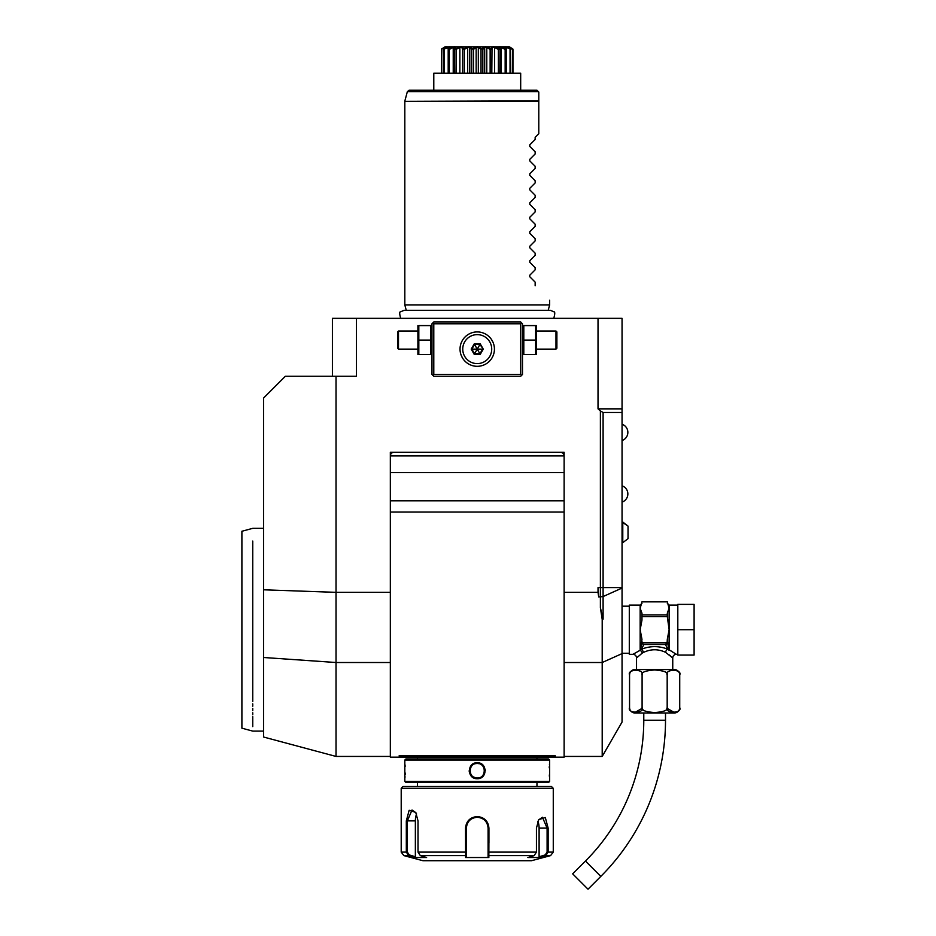 <?xml version="1.0" encoding="UTF-8"?>
<svg xmlns="http://www.w3.org/2000/svg" width="936" height="936" viewBox="0 0 936 936"><rect width="100%" height="100%" fill="white"/><g stroke="black" fill="none" stroke-linecap="round" stroke-linejoin="round"><path stroke-width="1.4" d="M430.654 340.072L430.654 325.588L418.813 325.588L418.813 354.545L430.654 354.545L430.654 340.072L418.813 340.072M417.901 325.588L417.901 354.545M432.877 322.873L431.976 323.774L431.976 374.459L433.789 376.272L520.685 376.272L522.487 374.459L522.487 323.774L521.586 322.873L520.685 323.774L433.789 323.774L432.877 322.873L433.789 321.961L520.685 321.961L521.586 322.873M263.613 589.797L263.613 737.03L336.024 756.44L336.024 376.272L285.34 376.272L263.613 397.999L263.613 589.797L336.024 592.348L390.335 592.348M598.022 318.345L622.054 318.345L622.054 653.609L602.199 662.512L602.199 619.375L600.385 607.675L600.385 410.916L598.022 408.856L598.022 318.345L356.452 318.345L356.452 376.272L336.024 376.272M598.022 592.348L598.022 587.586L598.724 596.957L598.022 592.348L564.127 592.348M564.127 452.31L564.127 757.165L399.684 757.165L399.087 755.878L399.684 757.165L390.335 757.165L390.335 452.31L564.127 452.31M356.452 318.345L332.409 318.345L332.409 376.272M374.459 318.345L373.253 318.345L374.459 318.345M381.748 318.345L382.941 318.345L381.748 318.345M622.054 653.609L622.054 722.042L602.199 756.44L602.199 662.512L564.127 662.512M622.054 408.856L598.022 408.856M602.199 619.375L603.1 619.164L603.1 412.483L622.054 412.483M603.1 412.483L600.385 410.916M600.385 607.675L603.1 619.164M560.512 452.31A3.615 3.615 0 0 1 564.127 455.926L390.335 455.926A3.615 3.615 0 0 1 393.962 452.31M390.335 472.563L564.127 472.563M399.087 755.878L555.376 755.878L554.779 757.165L555.376 755.878M564.127 512.062L390.335 512.062M390.335 500.818L564.127 500.818M417.503 758.967L417.503 757.165L420.135 757.165L406.318 757.165M548.145 757.165L534.327 757.165L536.96 757.165L536.96 758.967M252.755 701.403C252.755 740.692 252.755 740.692 252.755 701.403L252.755 541.055M252.755 703.849L252.755 706.224M252.755 708.493L252.755 710.67M252.755 712.752L252.755 714.73M252.755 716.613L252.755 726.617M252.755 563.413L252.755 565.332M241.897 564.794L241.897 694.629L241.897 531.25L252.755 528.337L263.613 528.337M263.613 731.098L252.755 731.098L241.897 728.185L241.897 694.629M548.554 758.967L405.908 758.967L404.82 760.055L404.82 781.42L549.643 781.42L549.643 760.055L548.554 758.967M549.643 760.055L404.82 760.055M477.231 778.705C466.818 779.138 466.877 762.302 477.231 762.77C487.644 762.337 487.597 779.173 477.231 778.705L477.231 777.98C467.895 778.471 467.93 762.98 477.231 763.495C486.568 763.004 486.533 778.495 477.231 777.98L477.699 777.968M404.914 777.863L405.019 776.658M405.159 774.739L405.23 773.042M405.136 766.35L405.031 764.864M549.526 763.963L549.444 764.864M549.327 766.514L549.256 767.894M549.327 774.938L549.444 776.599M485.281 770.737L485.187 769.579M469.182 770.737L469.275 771.896M549.643 781.42L548.554 782.508L405.908 782.508L404.82 781.42M401.205 788.299L553.27 788.299L551.456 786.486L403.006 786.486L401.205 788.299L401.205 852.111L406.318 852.111L406.318 820.884L409.161 810.283L415.736 812.413L418.018 820.884L418.018 852.111L420.322 855.609L426.605 857.528L414.987 857.528L408.704 855.609L406.318 852.111L407.359 852.111L407.359 820.884L412.015 810.026L415.912 812.682M553.27 788.299L553.27 852.111L548.145 852.111L545.758 855.609L539.487 857.528L527.857 857.528L534.14 855.609L536.445 852.111L536.445 828.126L538.726 819.655L545.302 817.514L548.145 828.126L548.145 852.111L548.145 828.126L547.104 828.126L547.104 852.111L545.22 854.907L539.101 856.779L539.101 828.126A10.858 5.429 -90 0 0 537.872 821.235M488.931 842.973L488.931 828.126L488.849 855.609L488.089 854.907L488.089 856.779L488.089 828.126L488.089 852.111L536.445 852.111M465.531 828.067L465.531 828.126C466.21 821.118 470.106 817.257 477.231 816.543C484.357 817.257 488.264 821.118 488.931 828.126L488.089 828.126C487.457 821.551 483.842 817.924 477.231 817.257C470.621 817.935 467.005 821.551 466.374 828.126A10.858 10.858 0 0 1 466.385 827.482M538.551 819.924L542.447 817.257L547.104 828.126L539.101 828.126M414.987 857.528L415.362 856.779L409.243 854.907L408.704 855.609L403.884 855.609L422.92 860.71L531.543 860.71L550.579 855.609L545.758 855.609L545.22 854.907M534.14 855.609L488.849 855.609L488.849 857.528L465.613 857.528L465.531 828.126L466.374 828.126L466.374 852.111L466.374 828.126M409.243 854.907L407.359 852.111M420.322 855.609L465.613 855.609L466.374 854.907L466.374 852.111L418.018 852.111M466.444 826.839A10.858 10.858 0 0 1 466.678 825.564M467.064 824.312A10.858 10.858 0 0 1 467.31 823.703M472.785 818.216A10.858 10.858 0 0 1 473.382 817.97M474.634 817.573A10.858 10.858 0 0 1 475.921 817.339M476.576 817.28A10.858 10.858 0 0 1 477.886 817.28M478.542 817.339A10.858 10.858 0 0 1 479.829 817.573M481.081 817.97A10.858 10.858 0 0 1 481.689 818.216M487.153 823.692A10.858 10.858 0 0 1 487.399 824.3M487.925 826.195A10.858 10.858 0 0 1 488.019 826.839M488.077 827.482A10.858 10.858 0 0 1 488.089 828.126M488.089 854.685L488.089 852.719M488.849 857.528L488.089 856.779M539.487 857.528L539.101 856.779M415.362 856.779L415.362 820.884L406.318 820.884M415.362 820.884A10.858 5.429 90 0 1 416.59 813.992M466.374 856.779L466.374 854.907L465.613 857.528M466.374 854.685L466.374 852.719M477.711 763.507L476.763 763.507M476.272 763.565L475.593 763.682M470.141 772.188L470.504 773.405M470.773 774.013L471.358 774.961M473.487 776.938L475.125 777.664M475.582 777.793L476.26 777.91M478.191 777.91L478.858 777.793M484.321 769.287L483.97 768.082M483.69 767.462L483.116 766.514M481.385 764.806L480.531 764.291M478.881 763.682L478.202 763.565M672.75 669.544L672.75 657.961L665.484 652.287C658.254 648.929 651.023 648.929 643.792 652.287L641.628 649.151L643.781 644.495L665.508 644.495L667.66 649.151C658.979 645.805 650.309 645.805 641.628 649.151L640.552 650.04L641.967 639.323L640.154 629.717L641.967 620.1L641.967 613.197L640.154 608.388L640.154 605.101L629.296 605.101L629.296 654.334L632.923 654.334A3.615 3.615 -132.6 0 1 636.538 657.961L642.424 652.965L640.388 650.122L632.923 654.334M640.493 654.486L641.745 653.492M643.792 652.287L642.435 652.965L640.388 650.122M636.538 669.544L636.538 657.961M679.595 673.768L679.723 674.973A5.429 5.429 0 0 0 674.294 669.544L634.994 669.544A5.429 5.429 0 0 0 629.554 674.973L629.706 673.733M629.694 708.774L629.554 707.558A5.429 5.429 0 0 0 634.994 712.986L674.294 712.986A5.429 5.429 0 0 0 679.723 707.558L679.723 674.973C682.473 668.83 664.443 668.83 667.181 674.973C668.316 672.387 664.139 670.714 654.627 669.954C645.138 670.714 640.961 672.387 642.096 674.973C644.845 668.842 626.804 668.83 629.554 674.973L629.554 707.558C626.792 713.688 644.857 713.688 642.096 707.558C640.961 710.143 645.15 711.816 654.65 712.577C664.139 711.816 668.316 710.143 667.181 707.558C664.443 713.7 682.484 713.688 679.723 707.558L679.595 708.763M667.181 674.973L667.181 707.558M677.594 670.901L678.904 672.165M642.037 708.388L634.783 712.542M642.096 674.973L642.096 707.558M674.493 712.542L667.263 708.458M667.017 708.505L666.268 709.71M642.95 709.64L642.272 708.505M643.781 712.986L643.781 720.229A199.134 199.134 0 0 1 585.456 861.038L572.656 873.838L588.019 889.2L600.818 876.4L585.456 861.038M665.508 712.986L665.508 720.229A220.861 220.861 0 0 1 600.818 876.4M669.392 654.989L670.305 655.773M672.75 657.961A3.615 3.615 132.6 0 1 676.365 654.334L669.919 650.321M670.691 650.766L671.51 651.245M668.889 650.122L669.123 649.888A1.813 1.486 180 0 0 668.725 649.923L667.66 649.151A3.615 2.047 -66.6 0 0 665.484 652.287M677.816 629.717L677.816 604.375L694.102 604.375L694.102 629.717L677.816 629.717L677.816 655.06L694.102 655.06L694.102 629.717M641.967 616.637L667.309 616.637L669.123 629.717L667.309 639.241M668.83 608.927L667.309 613.174L667.309 616.637M641.967 641.839L642.166 642.798L667.111 642.798L667.309 639.323L668.725 649.923M665.508 644.495L667.111 642.798M666.221 644.237A1.813 1.568 -0 0 0 667.309 642.798A1.813 1.568 -0 0 1 666.947 643.734M667.309 641.839L667.309 642.798L667.309 641.839M641.967 642.798A1.813 1.568 0 0 0 643.067 644.237L643.781 644.495M640.552 649.923A1.813 1.486 -0 0 0 640.154 649.888L640.154 608.388L641.967 601.86L667.309 601.86L669.123 608.388L669.123 649.888M641.967 641.09L641.967 642.295M642.166 642.798L643.067 644.237M667.309 601.836L641.967 601.836M641.967 614.929L667.309 614.929M668.199 648.215L667.941 647.244M667.368 643.898L667.321 643.313M628.033 538.645L622.779 542.681L628.033 538.645L628.033 526.09L622.779 522.042L622.779 542.681L622.054 542.681M549.643 304.949L404.82 304.949L406.259 310.307L404.118 310.307L550.345 310.307L548.203 310.307L549.643 304.949L549.643 300.245M409.126 90.242L536.971 90.242L538.317 91.588L407.371 91.588L409.126 90.242L433.789 90.242L433.789 73.183L520.685 73.183L520.685 90.242M512.951 49.456L512.951 73.183L512.951 49.456M510.752 73.183L510.483 48.976C506.668 45.993 507.452 45.993 512.823 48.976L509.383 46.8L445.08 46.8L509.383 46.8M512.823 48.976L512.706 73.183M512.706 49.456L509.254 47.888M510.342 48.976L506.224 47.338L505.147 47.338L505.838 48.976C503.229 45.993 504.726 45.993 510.342 48.976L508.587 47.256M510.05 49.456L510.05 73.183M506.224 47.338L506.224 49.28M506.271 49.456L506.271 73.183M505.615 48.976L505.159 49.456L501.228 47.338L499.707 47.338L499.812 49.456L499.239 48.976C498.01 45.993 500.128 45.993 505.615 48.976L505.838 48.976M505.159 49.456L505.159 73.183M501.228 47.338L501.228 73.183M500.023 73.183L500.023 48.824L499.812 73.183M498.572 48.777L498.373 49.456L494.594 47.338L492.734 47.338L491.81 49.456L491.143 48.976C491.377 45.993 493.974 45.993 498.958 48.976L499.216 48.742M498.373 49.456L498.373 73.183M494.594 47.338L494.594 73.183M491.997 49.362L491.81 73.183M490.324 48.695L490.136 49.456L486.779 47.338L484.696 47.338L482.824 49.456L482.099 48.976C483.772 45.993 486.673 45.993 490.815 48.976L491.353 48.52M490.136 49.456L490.136 73.183M486.779 47.338L486.779 73.183M484.696 47.338L484.696 73.183M482.824 49.456L482.824 73.183M481.595 48.871L481.01 49.456L478.308 47.338L476.155 47.338L473.452 49.456L472.727 48.976C475.734 45.993 478.741 45.993 481.736 48.976L482.531 48.532M481.01 49.456L481.01 73.183M478.308 47.338L478.308 73.183M476.155 47.338L476.155 73.183M473.452 49.456L473.452 73.183M471.51 48.122L472.364 48.976L471.639 49.456L469.767 47.338L467.684 47.338L464.338 49.456L463.659 48.976C467.789 45.993 470.691 45.993 472.364 48.976L472.902 48.847M471.639 49.456L471.639 73.183M469.767 47.338L469.767 73.183M467.684 47.338L467.684 73.183M464.338 49.456L464.338 73.183M463.32 48.976L462.653 49.456L461.74 47.338L459.868 47.338L456.101 49.456L455.516 48.976C460.489 45.993 463.098 45.993 463.32 48.976L464.291 48.613M462.653 49.456L462.653 73.183M459.868 47.338L459.868 73.183M456.101 49.456L456.101 73.183M455.27 48.485L454.65 49.456L454.756 47.338L453.235 47.338L449.303 49.456L448.847 48.976C454.334 45.993 456.464 45.993 455.224 48.976L456.16 48.649M454.44 73.183L454.44 48.824L454.65 73.183M453.235 47.338L453.235 73.183M449.303 49.456L449.303 73.183M448.625 48.976L449.315 47.338L444.12 48.976C449.736 45.993 451.246 45.993 448.625 48.976L448.847 48.976M448.192 49.456L448.192 73.183M448.239 47.338L448.239 49.28M444.413 49.456L444.413 73.183M445.594 47.537L441.652 48.976C447.01 45.993 447.794 45.993 443.98 48.976L444.12 48.976M445.77 47.362L443.711 49.456L443.711 73.183M441.757 49.456L441.757 73.183M445.08 46.8L441.652 48.976M441.862 48.801L441.511 73.183M510.518 47.49L512.87 48.976M504.668 48.52L502.983 47.771M502.445 47.56L501.836 47.315M499.18 47.9L499.204 48.637M466.222 47.631L465.578 47.935M535.158 137.311L538.785 133.696L535.158 137.311L535.158 139.487L529.776 144.869L529.776 146.414L535.158 151.808L529.776 146.414L529.776 144.869L529.776 146.414L529.776 144.869L529.776 146.414L529.776 144.869L535.158 139.487M535.158 153.96L529.776 159.354L529.776 160.898L535.158 166.28L529.776 160.898L529.776 159.354L529.776 160.898L529.776 159.354L529.776 160.898L529.776 159.354L535.158 153.96L535.158 151.808M535.158 168.445L529.776 173.839L529.776 175.371L535.158 180.765L529.776 175.371L529.776 173.839L529.776 175.371L529.776 173.839L529.776 175.371L529.776 173.839L535.158 168.445L535.158 166.28M535.158 182.929L529.776 188.323L529.776 189.856L535.158 195.25L529.776 189.856L529.776 188.323L529.776 189.856L529.776 188.323L529.776 189.856L529.776 188.323L535.158 182.929L535.158 180.765M535.158 197.414L529.776 202.808L529.776 204.34L535.158 209.734L529.776 204.34L529.776 202.808L529.776 204.34L529.776 202.808L529.776 204.34L529.776 202.808L535.158 197.414L535.158 195.25M535.158 211.899L529.776 217.281L529.776 218.825L535.158 224.219L529.776 218.825L529.776 217.281L529.776 218.825L529.776 217.281L529.776 218.825L529.776 217.281L535.158 211.899L535.158 209.734M535.158 226.372L529.776 231.765L529.776 233.31L535.158 238.692L529.776 233.31L529.776 231.765L529.776 233.31L529.776 231.765L529.776 233.31L529.776 231.765L535.158 226.372L535.158 224.219M535.158 240.856L529.776 246.25L529.776 247.783L535.158 253.176L529.776 247.783L529.776 246.25L529.776 247.783L529.776 246.25L529.776 247.783L529.776 246.25L535.158 240.856L535.158 238.692M535.158 255.341L529.776 260.734L529.776 262.267L535.158 267.661L529.776 262.267L529.776 260.734L529.776 262.267L529.776 260.734L529.776 262.267L529.776 260.734L535.158 255.341L535.158 253.176M535.158 269.825L529.776 275.219L529.776 276.752L535.158 282.145L529.776 276.752L529.776 275.219L529.776 276.752L529.776 275.219L529.776 276.752L529.776 275.219L535.158 269.825L535.158 267.661M535.158 285.761C554.767 305.37 554.767 305.37 535.158 285.761L535.158 282.145M538.785 133.696L538.785 92.056L536.971 90.242M433.789 323.774L433.789 374.459L432.877 375.371M433.789 374.459L520.685 374.459L520.685 323.774M520.685 374.459L521.586 375.371M476.635 366.304L477.231 366.315A17.199 17.199 0 0 1 460.032 349.116A17.199 17.199 0 0 1 477.231 331.917A17.199 17.199 0 0 1 494.43 349.116A17.199 17.199 0 0 1 477.231 366.315L477.828 366.304M477.828 331.929L476.635 331.929M475.816 331.976L475.102 332.058M474.388 332.163L473.675 332.292M472.961 332.455L472.259 332.654M471.545 332.888L470.129 333.462M469.427 333.801L468.831 334.117M468.725 334.175L468.035 334.585M467.345 335.041L466.678 335.544M466.011 336.082L464.279 337.802M464.151 337.954L463.589 338.645M463.063 339.37L462.583 340.107M462.15 340.856L461.425 342.342M461.132 343.067L460.886 343.769M460.255 346.402L460.161 347.022M460.161 351.199L460.255 351.831M460.36 352.462L460.5 353.118M460.886 354.463L461.132 355.177M461.425 355.902L463.063 358.874M463.589 359.588L464.151 360.29M464.385 360.559L466.011 362.15M466.678 362.688L467.345 363.191M468.035 363.648L468.725 364.069M470.129 364.783L471.545 365.344M472.259 365.578L472.961 365.777M473.675 365.941L474.388 366.081M475.102 366.187L475.816 366.257M478.659 366.257L479.361 366.187M480.074 366.081L480.788 365.941M481.502 365.777L482.215 365.578M482.917 365.344L484.333 364.783M485.035 364.443L485.655 364.116M485.737 364.069L486.439 363.648M487.118 363.191L487.796 362.688M488.452 362.15L490.195 360.43M490.312 360.29L490.873 359.588M491.4 358.874L491.88 358.137M492.313 357.388L493.038 355.891M493.33 355.177L493.576 354.463M494.22 351.831L494.302 351.211M494.302 347.045L494.22 346.402M494.103 345.77L493.962 345.127M493.576 343.769L493.33 343.067M493.038 342.342L491.4 339.37M490.873 338.645L490.312 337.954M490.101 337.709L488.452 336.082M487.796 335.544L487.118 335.041M486.439 334.585L485.737 334.175M485.632 334.117L485.035 333.801M484.333 333.462L482.917 332.888M482.215 332.654L481.502 332.455M480.788 332.292L480.074 332.163M479.361 332.058L478.659 331.976M462.747 349.116A14.485 14.485 0 0 0 477.231 363.601A14.485 14.485 0 0 0 491.716 349.116A14.485 14.485 0 0 0 477.231 334.632A14.485 14.485 0 0 0 462.747 349.116M483.268 349.116L480.25 343.886L474.213 343.886L471.194 349.116L474.213 354.346L480.25 354.346L483.268 349.116L479.922 344.471L474.552 344.471L471.861 349.116L474.552 353.773L479.922 353.773L482.602 349.116L477.337 349.116M480.25 354.346L477.29 349.21M474.213 354.346L477.185 349.21M471.194 349.116L477.126 349.116M474.213 343.886L477.185 349.034M480.25 343.886L477.29 349.034M523.809 354.545L535.661 354.545L535.661 340.072L523.809 340.072L523.809 354.545M535.661 340.072L535.661 325.588L523.809 325.588L523.809 340.072M536.562 325.588L536.562 354.545M536.971 331.016L555.984 331.016L555.984 349.116L536.971 349.116M555.984 349.116L556.885 348.215L556.885 331.917L555.984 331.016M417.491 349.116L398.49 349.116L398.49 331.016L417.491 331.016M398.49 331.016L397.578 331.917L397.578 348.215L398.49 349.116M622.054 587.586L598.022 587.586M622.054 588.054L603.1 596.548L598.724 596.957M390.335 662.512L336.024 662.512L263.613 657.493M548.145 852.111L547.104 852.111M477.231 816.543L477.231 817.257M477.231 762.77L477.231 763.495M665.508 720.229L643.781 720.229M677.816 605.101L669.123 605.101L669.123 608.388M538.785 101.345L404.82 101.345L538.785 100.877M431.976 326.605L431.566 325.588M564.127 756.44L602.199 756.44M336.024 756.44L390.335 756.44M417.503 786.486L417.503 782.508M536.96 786.486L536.96 782.508M550.579 855.609L553.27 852.111M403.884 855.609L401.205 852.111M622.054 653.246L629.296 653.246M622.054 606.177L629.296 606.177M676.365 654.334L677.816 654.334M640.154 605.101L641.967 603.287M669.123 605.101L667.309 603.287M622.054 522.042L628.033 526.09M622.054 440.54A8.623 8.623 0 0 0 622.054 424.242M622.054 502.094A8.623 8.623 0 0 0 622.054 485.796M553.761 318.345C555.071 313.771 555.071 311.571 553.761 311.758L550.345 310.307M400.702 318.345C399.391 313.771 399.391 311.571 400.702 311.758L404.118 310.307M404.82 304.949L404.82 101.345M407.371 91.588L404.878 100.877M522.487 353.527L522.896 354.545M522.487 326.605L522.896 325.588M431.976 353.527L431.566 354.545"/></g></svg>
